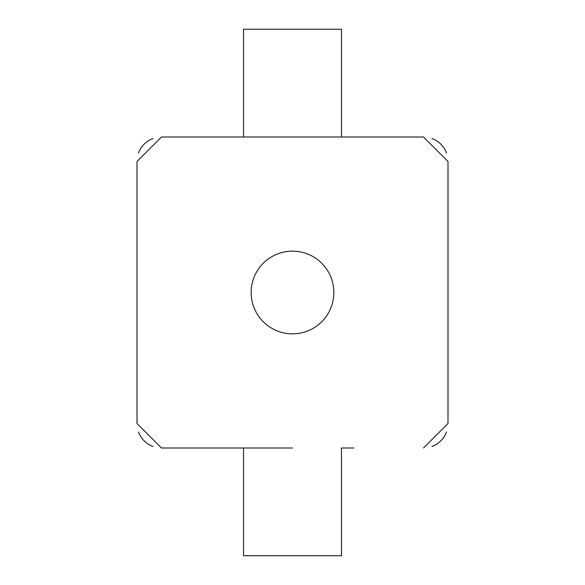 <?xml version="1.0" encoding="UTF-8"?>
<svg xmlns="http://www.w3.org/2000/svg" width="585" height="585" viewBox="0 0 585 585"><rect width="100%" height="100%" fill="white"/><g stroke="black" fill="none" stroke-linecap="round" stroke-linejoin="round"><path stroke-width="0.88" d="M251.155 292.5A41.345 41.345 0 0 1 292.5 251.155A41.345 41.345 0 0 1 333.845 292.5A41.345 41.345 0 0 1 292.5 333.845A41.345 41.345 0 0 1 251.155 292.5M448 161.489L448 423.511L448 161.489L423.511 137L231.28 137L243.521 137L243.521 29.25L341.479 29.25L341.479 137L353.72 137L329.677 137M137 161.489L137 423.511L137 161.489L161.489 137L291.674 137M353.72 448L341.479 448L341.479 555.75L243.521 555.75L243.521 448L161.489 448L292.515 448M431.993 138.513A24.49 24.49 0 0 1 446.494 153.021M446.487 431.993A24.49 24.49 0 0 1 431.979 446.494M138.506 153.021A24.49 24.49 0 0 1 153.007 138.513M153.007 446.487A24.49 24.49 0 0 1 138.506 431.979M231.28 448L255.396 448M137 423.511L161.489 448M423.511 448L448 423.511"/></g></svg>
